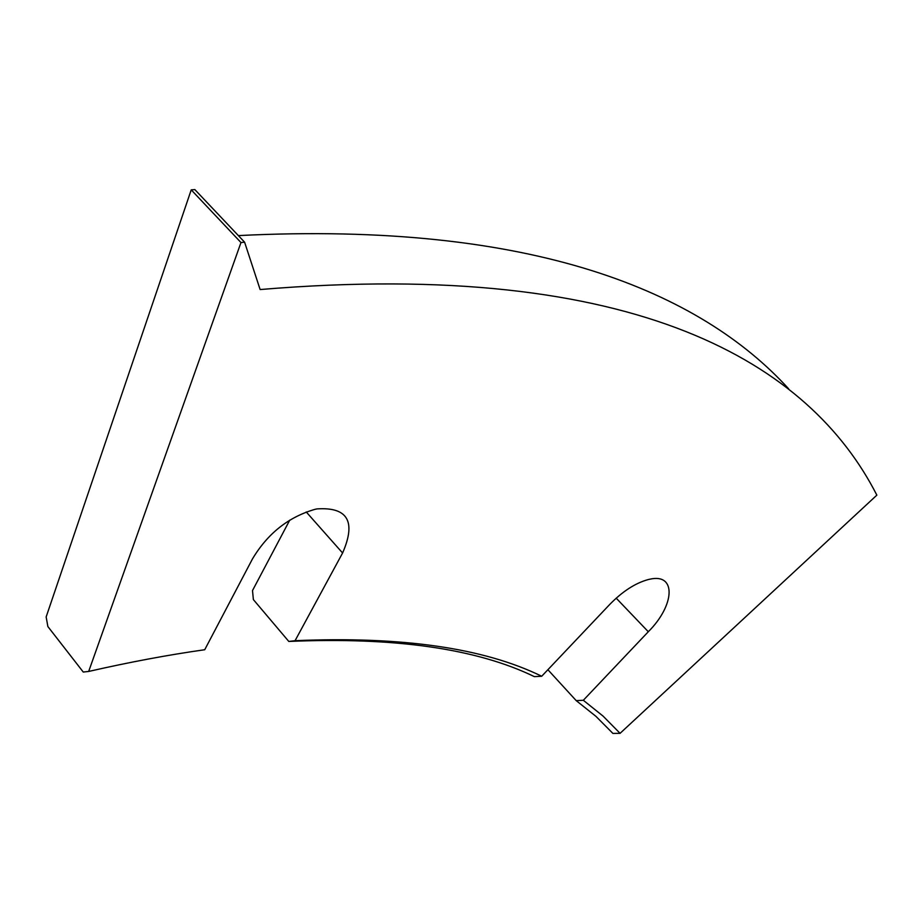 <?xml version="1.0" encoding="UTF-8"?>
<svg xmlns="http://www.w3.org/2000/svg" width="923" height="923" viewBox="0 0 923 923"><rect width="100%" height="100%" fill="white"/><g stroke="black" fill="none" stroke-linecap="round" stroke-linejoin="round"><path stroke-width="1.38" d="M238.365 235.596C534.071 220.805 700.753 292.349 788.669 388.848M541.709 676.247L609.607 604.577C622.483 591.389 635.382 583.048 648.304 579.54L649.977 579.171C676.605 573.102 674.84 605.315 648.304 631.736L583.324 700.28L603.077 716.11L620.071 733.335L876.85 495.143C810.082 364.285 639.028 257.921 260.124 289.545L244.607 242.195L194.845 189.584L191.223 189.861L46.15 616.933L47.869 626.555L83.255 672.036L88.677 671.448C129.658 662.103 168.344 654.869 204.721 649.734L252.441 558.969C267.647 533.482 288.553 516.926 315.158 509.288L316.97 508.908C347.763 506.865 356.301 521.564 342.595 552.992L295.072 640.689C401.69 636.132 483.906 647.981 541.709 676.247L534.382 676.64C476.672 648.638 394.802 636.905 288.795 641.439L253.375 599.592L252.51 590.547L289.741 520.145M648.304 631.736L616.195 598.162M244.607 242.195L240.972 242.541L191.223 189.861M88.677 671.448L240.972 242.541M620.071 733.335L612.907 733.416L595.912 716.329L576.206 700.626L547.893 669.717M576.206 700.626L583.324 700.28M288.795 641.439L295.072 640.689M342.595 552.992L306.228 511.953"/></g></svg>
